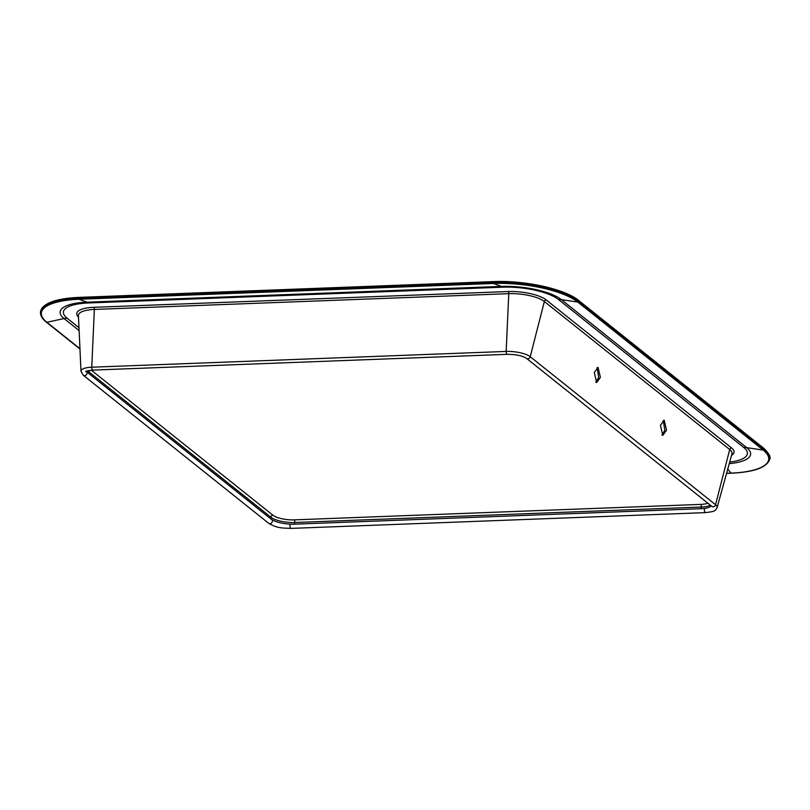 <?xml version="1.0" encoding="UTF-8"?>
<svg xmlns="http://www.w3.org/2000/svg" width="810" height="810" viewBox="0 0 810 810"><rect width="100%" height="100%" fill="white"/><g stroke="black" fill="none" stroke-linecap="round" stroke-linejoin="round"><path stroke-width="1.21" d="M597.142 367.629L598.671 377.45L595.816 382.32M594.277 372.489L596.656 382.512L600.413 377.389L598.033 367.365L594.277 372.489M663.289 420.451L664.818 430.272L661.952 435.132M660.423 425.311L662.793 435.334L666.549 430.201L664.17 420.177L660.423 425.311M87.733 370.777A17.83 5.498 -173.6 0 0 87.622 371.456A17.83 5.498 -173.6 0 0 89.161 373.805L270.996 519.008A17.83 5.498 -173.6 0 0 294.415 524.171L700.984 508.7A17.83 5.498 -173.6 0 0 711.119 505.794M86.974 372.327A2.46 2.096 128.6 0 1 83.288 375.253L268.636 523.26C277.374 528.525 283.085 528.009 291.114 528.393L705.53 512.619C716.202 511.312 714.855 510.867 717.083 507.678A18.306 5.64 -173.6 0 0 715.564 504.731L530.226 356.724A18.306 5.64 -173.6 0 0 506.179 351.429L91.763 367.203A18.306 5.64 -173.6 0 0 81 371.365L78.418 315.606A27.095 8.353 -173.6 0 1 94.355 309.44A1.883 0.79 87.8 0 0 93.768 307.314A28.957 8.93 -173.6 0 0 78.479 317.044M272.312 520.334A2.46 2.096 128.6 0 1 268.636 523.26M290.203 524.272A2.46 1.023 87.8 0 0 290.02 525.143A2.46 1.023 87.8 0 0 291.114 528.393M704.619 508.498A2.46 1.023 87.8 0 0 704.437 509.368A2.46 1.023 87.8 0 0 705.53 512.619M729.678 462.115A42.373 13.061 -173.6 0 0 743.742 447.474A18.863 16.119 128.6 0 1 746.678 447.626L763.172 450.076A0.759 0.648 -51.4 0 0 764.033 449.469L578.785 301.107A0.759 0.648 -51.4 0 0 578.593 300.429C565.167 289.059 524.556 280.149 493.513 281.607L493.563 281.617A64.516 19.896 -173.6 0 1 578.33 300.308M743.742 447.474L558.394 299.467A42.373 13.061 -173.6 0 0 502.737 287.196A18.863 7.887 87.8 0 0 501.38 286.406L493.503 283.48L493.513 281.607L79.097 297.381L493.462 281.627M558.394 299.467A18.863 16.119 128.6 0 1 561.34 299.619L577.834 302.079A0.759 0.648 -51.4 0 0 578.684 301.462L578.785 301.107A65.134 20.078 -173.6 0 0 493.219 282.244L78.803 298.019L79.097 297.381C59.434 298.252 47.031 301.877 41.887 308.256L40.5 313.024A65.134 20.078 -173.6 0 0 40.52 313.207M769.449 459.928A65.134 20.078 -173.6 0 0 769.5 459.756A65.134 20.078 -173.6 0 0 764.134 449.115A0.759 0.648 -51.4 0 0 763.941 448.426L578.593 300.429M763.941 448.426C769.318 453.711 771.171 457.488 769.5 459.756L769.399 460.1A65.063 20.058 -173.6 0 0 764.033 449.469L578.684 301.462A65.063 20.058 -173.6 0 0 493.209 282.619L78.793 298.394A65.063 20.058 -173.6 0 0 40.53 313.389L40.5 313.024A65.134 20.078 -173.6 0 1 78.803 298.019L79.086 299.255A64.192 19.794 -173.6 0 0 46.879 322.279L79.947 348.695M727.765 469.051L730.964 473.111A64.192 19.794 -173.6 0 0 763.172 450.076L577.834 302.079A64.192 19.794 -173.6 0 0 493.503 283.48L79.086 299.255L86.964 302.181A45.643 14.074 -173.6 0 0 64.061 318.553L79.107 330.571M729.253 463.654A45.643 14.074 -173.6 0 0 746.678 447.626L561.34 299.619A45.643 14.074 -173.6 0 0 501.38 286.406L86.964 302.181A18.863 7.887 87.8 0 1 88.32 302.97A42.373 13.061 -173.6 0 0 67.068 318.168A18.863 16.119 -51.4 0 0 64.061 318.553L46.879 322.279A0.759 0.648 128.6 0 1 46.362 322.177L79.957 349.009M712.324 506.513L711.858 506.392A2.46 2.096 -51.4 0 0 715.564 504.731L729.699 449.52A1.883 1.61 128.6 0 1 731.562 447.93L546.223 299.933A28.957 8.93 -173.6 0 0 508.184 291.539L93.768 307.314M717.083 507.678L731.956 453.873A27.095 8.353 -173.6 0 0 729.699 449.52L544.361 301.512A1.883 1.61 128.6 0 1 546.223 299.933M726.59 473.273L731.278 473.101M731.572 455.26A28.957 8.93 -173.6 0 0 731.562 447.93M67.068 318.168L78.975 327.675M79.046 297.402A64.516 19.896 -173.6 0 0 43.072 307.182M85.9 371.284L85.769 371.658C85.171 371.213 87.541 370.697 92.877 370.089A2.46 1.023 -92.2 0 1 91.763 367.203L94.355 309.44L508.771 293.666A1.883 0.79 87.8 0 0 508.184 291.539M502.737 287.196L88.32 302.97M506.341 347.713L508.771 293.666A27.095 8.353 -173.6 0 1 544.361 301.512L530.226 356.724A2.46 2.096 -51.4 0 1 526.52 358.384C522.48 355.752 516.071 354.395 507.293 354.324A2.46 1.023 -92.2 0 1 506.179 351.429L506.341 347.713M91.317 370.19L272.879 515.17A1.883 1.61 -51.4 0 0 270.955 517.266L270.996 519.008M90.031 370.332A1.883 1.61 -51.4 0 0 89.12 372.063L270.955 517.266A18.093 5.579 -173.6 0 0 294.718 522.511L701.288 507.04L700.984 508.7M272.879 515.17A16.22 5.002 -173.6 0 0 294.192 519.868L700.751 504.397A1.883 0.79 -92.2 0 1 701.318 506.797A1.883 0.79 -92.2 0 1 701.288 507.04A18.093 5.579 -173.6 0 0 710.319 505.156M294.192 519.868A1.883 0.79 -92.2 0 1 294.759 522.268A1.883 0.79 -92.2 0 1 294.718 522.511L294.415 524.171M700.751 504.397A16.22 5.002 -173.6 0 0 707.859 503.192M87.895 370.737A18.093 5.579 -173.6 0 0 89.12 372.063L89.161 373.805M711.858 506.392L526.52 358.384M769.399 460.1C765.987 467.836 753.229 472.2 731.126 473.202L726.56 473.374M40.53 313.389C40.804 316.386 42.748 319.312 46.362 322.177M81 371.365L83.288 375.253M507.293 354.324L92.877 370.089"/></g></svg>
